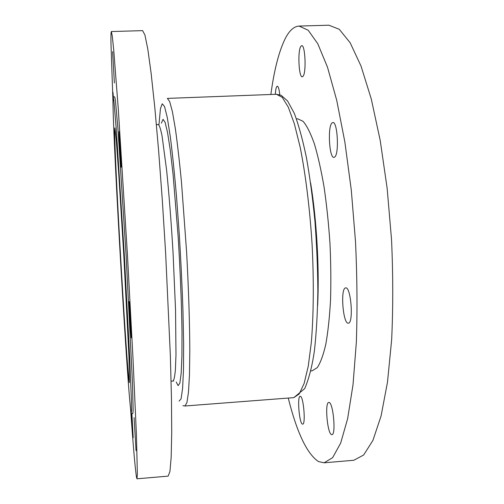 <?xml version="1.0" encoding="UTF-8"?>
<svg xmlns="http://www.w3.org/2000/svg" width="504" height="504" viewBox="0 0 504 504"><rect width="100%" height="100%" fill="white"/><g stroke="black" fill="none" stroke-linecap="round" stroke-linejoin="round"><path stroke-width="0.76" d="M279.783 94.752C279.185 89.29 278.359 86.436 277.294 86.197L276.677 86.701C275.99 87.954 275.549 90.493 275.354 94.317M303.131 76.205C306.464 72.211 305.191 44.654 301.707 45.656L300.768 46.431C297.511 51.093 298.847 77.685 302.28 76.835L303.131 76.205M334.732 157.015C339.324 153.928 337.548 121.3 332.854 122.522L331.941 123.02C327.474 126.989 329.32 158.382 333.963 157.374L334.732 157.015M348.365 323.152C353.783 323.36 350.986 286.524 345.706 287.891L345.473 287.929C340.225 288.704 343.041 324.229 348.289 323.159L348.365 323.152M331.575 434.606L331.903 434.65C336.2 435.191 333.239 402.438 329.024 402.476L328.81 402.457C324.601 402.034 327.304 433.717 331.575 434.606M302.457 424.103L302.671 424.135C305.909 424.633 303.509 396.201 300.334 396.314L300.195 396.308C297.014 395.898 299.244 423.524 302.457 424.103M310.873 370.906L312.178 370.805L317.243 367.655C320.462 362.811 323.316 355.018 325.804 344.264C328.003 331.878 329.578 317.167 330.536 300.132C331.078 282.082 330.889 263.17 329.969 243.388C328.627 223.625 326.655 204.813 324.053 186.946C321.155 170.132 317.911 155.698 314.313 143.646C310.615 133.245 306.886 125.824 303.137 121.382L297.738 118.824L296.434 118.881M288.257 398.059C296.951 432.734 307.031 453.909 318.503 461.576L324.091 462.804L332.659 457.638L340.673 443.079L347.634 418.685L353.021 384.735L356.341 342.392C357.424 310.615 357.153 277.124 355.528 241.92L351.301 190.184L344.862 142.008L336.729 100.328L327.499 67.215L317.803 43.779L308.177 30.227L299.074 26.069C294.065 26.397 289.561 30.366 285.554 37.97C279.103 50.715 274.207 69.552 270.862 94.487M324.091 462.804L353.821 460.265L363.655 455.005L372.922 440.395L381.068 416.008L387.5 382.126L391.639 339.916C393.139 308.253 393.107 274.901 391.551 239.86L387.154 188.37L380.218 140.446L371.278 98.986L361.021 66.055L350.148 42.758L339.268 29.301L328.904 25.2L299.074 26.069M131.62 413.608L133.195 437.737L131.891 413.589M136.036 450.626L134.077 417.602L136.036 450.626M131.311 337.85C131.746 338.417 129.522 300.472 129.181 301.562L129.169 301.594C128.797 302.072 130.946 338.606 131.305 337.85L131.311 337.85M121.206 166.881C121.395 163.913 119.48 130.366 119.183 131.443L119.139 131.909C119.013 135.809 120.859 168.04 121.168 167.215L121.206 166.881M114.383 82.933L112.619 51.654L114.383 82.933M113.35 96.932L112.959 92.238L113.098 97.177M129.402 382.675L128.961 356.851L123.795 255.194L118.723 173.42L116.185 139.236L114.849 127.858L114.666 131.286C114.673 163.12 127.165 377.269 129.402 382.675M112.972 102.375C113.368 147.307 128.029 399.067 131.197 413.362L131.563 410.206L131.38 399.71L129.692 357.475L124.318 255.163L116.229 128.413L113.816 100.309L113.198 96.932L112.972 102.375M130.58 409.046C133.163 445.53 135.129 468.21 136.464 477.099L136.975 478.8L137.371 474.22L136.445 435.588L132.987 358.092L127.449 254.986L118.276 108.826L113.74 50.211L112.272 36.055L111.353 31.55C110.987 31.752 110.861 35.677 110.975 43.319L112.965 101.575M136.975 478.8L168.147 476.135L169.936 471.454L171.177 457.166L171.719 432.766L171.467 398.481L170.346 355.465L165.621 252.8L162.282 199.742L158.59 150.268L154.791 107.402L151.131 73.313L147.804 49.134L144.944 35.078L142.632 30.637L111.353 31.55M131.336 413.633L132.861 413.513L133.144 410.086L132.432 381.893L126.095 255.062L117.911 128.344L115.391 100.252L114.723 96.875L113.198 96.932M310.615 182.946C316.676 219.687 319.467 268.443 317.64 305.638M173.678 381.011L173.048 381.037C174.025 380.167 174.819 376.274 175.423 369.356L175.984 354.784L175.556 310.143L173.036 252.372C171.184 221.426 169.042 194.027 166.61 170.169L162.049 135.885C160.656 129.081 159.428 125.301 158.357 124.551L156.404 124.633M161.4 123.146L163.019 119.322L165.085 122.264L167.53 132.432L170.226 149.839L173.017 173.905L178.126 236.351C180.274 270.774 181.635 304.844 182.001 332.546L181.919 356.271L181.175 373.294L179.871 383.071L178.12 385.648L176.211 382.019M179.103 401.14L181.1 398.796L182.612 388.319L183.494 369.564L183.626 343.048L182.946 310.124C182.089 285.617 180.867 260.297 179.267 234.165L176.532 196.793C174.504 173.458 172.425 153.405 170.302 136.641L167.265 117.438L164.537 106.52L162.244 103.767L160.467 108.543L158.981 124.507M293.832 397.631L299.212 393.945L304.12 383.5L308.259 366.2L311.333 342.436C313.627 314.767 313.935 280.419 312.089 244.409C309.809 208.423 305.582 174.334 300.145 147.105L294.374 123.852L288.288 107.138L282.221 97.316L276.457 94.273L167.372 98.4L169.709 101.619L172.412 111.718L175.373 128.816C177.427 143.571 179.462 161.299 181.459 181.994L186.581 251.597C188.591 288.181 189.706 322.995 189.806 350.929L189.466 374.856L188.477 392.181L186.946 402.52L184.993 405.991L293.832 397.631L304.744 388.584C309.065 378.334 312.304 365.602 314.458 350.387C316.373 333.087 317.507 313.412 317.86 291.375C317.715 268.443 316.745 245.146 314.956 221.483C312.719 198.299 309.865 176.936 306.388 157.412C302.652 139.482 298.595 124.721 294.204 113.123L287.576 100.976L281.207 95.332L276.457 94.273M173.048 381.037L171.095 381.181M182.914 405.682L184.993 405.991"/></g></svg>
